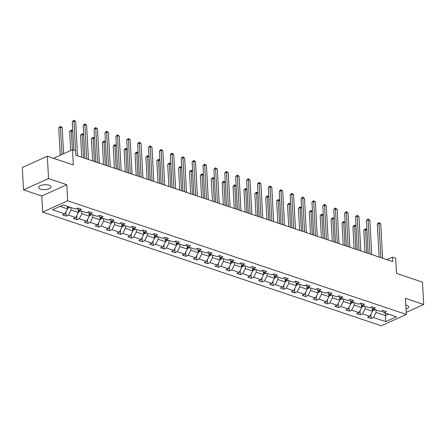 <?xml version="1.0" encoding="UTF-8"?>
<svg xmlns="http://www.w3.org/2000/svg" width="446" height="446" viewBox="0 0 446 446"><rect width="100%" height="100%" fill="white"/><g stroke="black" fill="none" stroke-linecap="round" stroke-linejoin="round"><path stroke-width="0.67" d="M406.016 309.061A6.233 2.447 176.9 0 0 408.675 306.876A6.233 2.447 176.9 0 0 406.785 305.254A6.233 2.447 176.9 0 0 405.799 304.992M49.082 185.196A6.233 2.447 176.9 0 0 42.264 185.023A6.233 2.447 176.9 0 0 38.534 187.487A6.233 2.447 176.9 0 0 40.424 189.11A6.233 2.447 176.9 0 0 47.243 189.282A6.233 2.447 176.9 0 0 50.978 186.818A6.233 2.447 176.9 0 0 49.082 185.196M23.51 189.885L41.773 196.011L66.8 184.694L48.542 178.562L23.51 189.885L22.3 167.534L47.332 156.217L73.306 164.936L72.486 149.739L53.548 158.302M48.542 178.562L47.332 156.217M406.2 312.401L423.7 304.484L422.49 282.134L396.511 273.415L395.686 258.217L392.508 257.152L386.938 259.672M42.643 212.101L381.28 325.764L406.312 314.447L67.675 200.784L42.643 212.101L41.773 196.011M375.9 309.886L376.039 312.429L385.467 315.595L385.762 321.622L373.402 317.468L371.133 318.494L370.91 314.38M385.327 313.053L385.467 315.595L388.633 314.162M376.039 312.429L373.402 317.468M365.006 306.229L365.146 308.777L372.549 311.258L369.907 316.298L367.643 317.323L371.133 318.494M369.907 316.298L362.509 313.817L360.24 314.837L360.017 310.728M354.113 302.572L354.252 305.12L361.65 307.601L359.013 312.64L356.75 313.666L360.24 314.837M359.013 312.64L351.61 310.16L349.346 311.18L349.123 307.071M343.219 298.92L343.353 301.463L350.757 303.943L348.12 308.983L345.856 310.009L349.346 311.18M348.12 308.983L340.716 306.502L338.453 307.528L338.23 303.414M332.326 295.263L332.46 297.805L339.863 300.292L337.226 305.326L334.957 306.352L338.453 307.528M337.226 305.326L329.823 302.845L327.559 303.871L327.336 299.757M321.427 291.606L321.566 294.148L328.97 296.635L326.333 301.674L324.064 302.695L327.559 303.871M326.333 301.674L318.929 299.188L316.66 300.214L316.437 296.099M310.533 287.949L310.672 290.491L318.076 292.977L315.439 298.017L313.17 299.043L316.66 300.214M315.439 298.017L308.035 295.531L305.766 296.557L305.543 292.442M299.64 284.292L299.779 286.834L307.183 289.32L304.54 294.36L302.276 295.386L305.766 296.557M304.54 294.36L297.142 291.874L294.873 292.899L294.65 288.785M288.746 280.634L288.885 283.177L296.283 285.663L293.646 290.703L291.383 291.729L294.873 292.899M293.646 290.703L286.243 288.216L283.979 289.242L283.756 285.128M277.852 276.977L277.986 279.519L285.39 282.006L282.753 287.046L280.489 288.071L283.979 289.242M282.753 287.046L275.349 284.559L273.086 285.585L272.863 281.471M266.959 273.32L267.093 275.862L274.496 278.349L271.859 283.388L269.59 284.414L273.086 285.585M271.859 283.388L264.456 280.902L262.192 281.928L261.969 277.813M256.06 269.663L256.199 272.205L263.603 274.691L260.966 279.731L258.697 280.757L262.192 281.928M260.966 279.731L253.562 277.245L251.293 278.271L251.076 274.162M245.166 266.006L245.306 268.553L252.709 271.034L250.072 276.074L247.803 277.1L251.293 278.271M250.072 276.074L242.669 273.593L240.4 274.613L240.177 270.505M234.273 262.354L234.412 264.896L241.816 267.377L239.173 272.417L236.91 273.443L240.4 274.613M239.173 272.417L231.775 269.936L229.506 270.956L229.283 266.847M223.379 258.697L223.518 261.239L230.916 263.72L228.28 268.76L226.016 269.785L229.506 270.956M228.28 268.76L220.876 266.279L218.612 267.305L218.389 263.19M212.486 255.04L212.619 257.582L220.023 260.068L217.386 265.102L215.123 266.128L218.612 267.305M217.386 265.102L209.982 262.622L207.719 263.647L207.496 259.533M201.592 251.382L201.726 253.925L209.129 256.411L206.492 261.451L204.223 262.471L207.719 263.647M206.492 261.451L199.089 258.964L196.825 259.99L196.602 255.876M190.693 247.725L190.832 250.267L198.236 252.754L195.599 257.794L193.33 258.819L196.825 259.99M195.599 257.794L188.195 255.307L185.926 256.333L185.709 252.219M179.799 244.068L179.939 246.61L187.342 249.097L184.705 254.136L182.436 255.162L185.926 256.333M184.705 254.136L177.302 251.65L175.033 252.676L174.81 248.561M168.906 240.411L169.045 242.953L176.449 245.439L173.806 250.479L171.543 251.505L175.033 252.676M173.806 250.479L166.408 247.993L164.139 249.019L163.916 244.904M158.012 236.754L158.152 239.296L165.55 241.782L162.913 246.822L160.649 247.848L164.139 249.019M162.913 246.822L155.509 244.336L153.246 245.361L153.023 241.247M147.119 233.096L147.252 235.639L154.656 238.125L152.019 243.165L149.756 244.191L153.246 245.361M152.019 243.165L144.615 240.678L142.352 241.704L142.129 237.59M136.225 229.439L136.359 231.987L143.763 234.468L141.126 239.508L138.857 240.533L142.352 241.704M141.126 239.508L133.722 237.021L131.459 238.047L131.236 233.938M125.326 225.782L125.465 228.33L132.869 230.811L130.232 235.85L127.963 236.876L131.459 238.047M130.232 235.85L122.828 233.37L120.559 234.39L120.342 230.281M114.432 222.13L114.572 224.672L121.975 227.153L119.338 232.193L117.069 233.219L120.559 234.39M119.338 232.193L111.935 229.712L109.666 230.738L109.443 226.624M103.539 218.473L103.678 221.015L111.082 223.496L108.439 228.536L106.176 229.562L109.666 230.738M108.439 228.536L101.041 226.055L98.772 227.081L98.549 222.967M92.645 214.816L92.785 217.358L100.183 219.845L97.546 224.884L95.282 225.905L98.772 227.081M97.546 224.884L90.142 222.398L87.879 223.424L87.656 219.309M81.752 211.159L81.886 213.701L89.289 216.187L86.652 221.227L84.389 222.247L87.879 223.424M86.652 221.227L79.249 218.741L76.985 219.766L76.762 215.652M70.858 207.501L70.992 210.044L78.396 212.53L75.759 217.57L73.495 218.596L76.985 219.766M75.759 217.57L68.355 215.084L66.092 216.109L65.869 211.995M60.02 206.364L67.502 208.873L64.865 213.913L62.596 214.939L66.092 216.109M64.865 213.913L52.505 209.765L63.193 204.926L75.552 209.079L77.816 208.053L81.311 209.224L79.042 210.25L86.446 212.736L88.715 211.711L92.205 212.881L89.936 213.907L97.34 216.388L99.609 215.368L103.098 216.539L100.835 217.564L108.233 220.045L110.502 219.025L113.992 220.196L111.729 221.222L119.132 223.702L121.396 222.677L124.886 223.853L122.622 224.879L130.026 227.36L132.289 226.334L135.785 227.51L133.516 228.53L140.919 231.017L143.183 229.991L146.678 231.162L144.409 232.188L151.813 234.674L154.082 233.648L157.572 234.819L155.303 235.845L162.706 238.331L164.975 237.305L168.465 238.476L166.202 239.502L173.6 241.988L175.869 240.963L179.359 242.133L177.095 243.159L184.499 245.646L186.762 244.62L190.252 245.791L187.989 246.816L195.393 249.303L197.656 248.277L201.152 249.448L198.883 250.474L206.286 252.96L208.55 251.934L212.045 253.105L209.776 254.131L217.18 256.612L219.449 255.591L222.939 256.762L220.67 257.788L228.073 260.269L230.342 259.243L233.832 260.419L231.569 261.445L238.967 263.926L241.236 262.9L244.726 264.077L242.462 265.097L249.866 267.583L252.129 266.557L255.619 267.734L253.356 268.754L260.759 271.24L263.023 270.215L266.518 271.385L264.249 272.411L271.653 274.898L273.916 273.872L277.412 275.043L275.143 276.068L282.547 278.555L284.816 277.529L288.306 278.7L286.037 279.726L293.44 282.212L295.709 281.186L299.199 282.357L296.936 283.383L304.334 285.869L306.603 284.843L310.093 286.014L307.829 287.04L315.233 289.526L317.496 288.501L320.986 289.671L318.723 290.697L326.126 293.184L328.39 292.158L331.885 293.329L329.616 294.354L337.02 296.835L339.283 295.815L342.779 296.986L340.51 298.012L347.913 300.493L350.182 299.467L353.672 300.643L351.403 301.669L358.807 304.15L361.076 303.124L364.566 304.3L362.303 305.32L369.701 307.807L371.97 306.781L375.46 307.957L373.196 308.978L380.6 311.464L382.863 310.438L386.353 311.609L384.09 312.635L396.449 316.783L385.762 321.622M72.486 149.739L75.664 150.804L75.904 155.275L392.753 261.624L392.508 257.152M371.016 307.216L373.196 308.978M372.388 308.325L372.549 311.258M365.146 308.777L362.509 313.817M360.123 303.559L362.303 305.32M361.494 304.668L361.65 307.601M354.252 305.12L351.61 310.16M349.229 299.902L351.403 301.669M350.601 301.011L350.757 303.943M343.353 301.463L340.716 306.502M338.336 296.244L340.51 298.012M339.707 297.354L339.863 300.292M332.46 297.805L329.823 302.845M327.436 292.587L329.616 294.354M328.808 293.697L328.97 296.635M321.566 294.148L318.929 299.188M316.543 288.93L318.723 290.697M317.914 290.039L318.076 292.977M310.672 290.491L308.035 295.531M305.649 285.273L307.829 287.04M307.021 286.388L307.183 289.32M299.779 286.834L297.142 291.874M294.756 281.616L296.936 283.383M296.127 282.731L296.283 285.663M288.885 283.177L286.243 288.216M283.862 277.958L286.037 279.726M285.234 279.073L285.39 282.006M277.986 279.519L275.349 284.559M272.969 274.301L275.143 276.068M274.34 275.416L274.496 278.349M267.093 275.862L264.456 280.902M262.07 270.644L264.249 272.411M263.441 271.759L263.603 274.691M256.199 272.205L253.562 277.245M251.176 266.992L253.356 268.754M252.547 268.102L252.709 271.034M245.306 268.553L242.669 273.593M240.282 263.335L242.462 265.097M241.654 264.445L241.816 267.377M234.412 264.896L231.775 269.936M229.389 259.678L231.569 261.445M230.76 260.787L230.916 263.72M223.518 261.239L220.876 266.279M218.495 256.021L220.67 257.788M219.867 257.13L220.023 260.068M212.619 257.582L209.982 262.622M207.602 252.364L209.776 254.131M208.973 253.473L209.129 256.411M201.726 253.925L199.089 258.964M196.703 248.706L198.883 250.474M198.074 249.821L198.236 252.754M190.832 250.267L188.195 255.307M185.809 245.049L187.989 246.816M187.181 246.164L187.342 249.097M179.939 246.61L177.302 251.65M174.916 241.392L177.095 243.159M176.287 242.507L176.449 245.439M169.045 242.953L166.408 247.993M164.022 237.735L166.202 239.502M165.394 238.85L165.55 241.782M158.152 239.296L155.509 244.336M153.129 234.078L155.303 235.845M154.5 235.193L154.656 238.125M147.252 235.639L144.615 240.678M142.235 230.42L144.409 232.188M143.606 231.535L143.763 234.468M136.359 231.987L133.722 237.021M131.336 226.769L133.516 228.53M132.707 227.878L132.869 230.811M125.465 228.33L122.828 233.37M120.442 223.111L122.622 224.879M121.814 224.221L121.975 227.153M114.572 224.672L111.935 229.712M109.549 219.454L111.729 221.222M110.92 220.564L111.082 223.496M103.678 221.015L101.041 226.055M98.655 215.797L100.835 217.564M100.027 216.907L100.183 219.845M92.785 217.358L90.142 222.398M87.762 212.14L89.936 213.907M89.133 213.249L89.289 216.187M81.886 213.701L79.249 218.741M76.868 208.483L79.042 210.25M78.24 209.598L78.396 212.53M70.992 210.044L68.355 215.084M66.8 184.694L67.675 200.784M423.7 304.484L405.436 298.352L406.312 314.447M67.363 206.331L67.502 208.873M381.91 310.868L384.09 312.635M75.575 150.776L73.958 120.994L75.709 121.58L77.559 155.832M73.807 150.179L72.269 121.758L73.958 120.994L73.913 120.236L75.709 121.58M72.269 121.758L73.913 120.236M67.469 208.237L68.801 207.992A2.581 1.689 -71.4 0 0 69.76 207.134M63.588 153.764L62.178 127.695L60.433 127.11L58.738 127.874L60.227 155.286M67.14 206.927L67.976 207.206A2.581 1.689 -71.4 0 0 68.433 206.688M58.738 127.874L60.383 126.352L61.916 154.517M60.383 126.352L62.178 127.695M86.708 158.899L84.857 124.646L86.602 125.237L88.459 159.484M84.946 158.308L83.162 125.415L84.857 124.646L84.807 123.893L86.602 125.237M83.162 125.415L84.807 123.893M97.607 162.556L95.751 128.303L97.496 128.888L99.352 163.141M95.84 161.965L94.056 129.072L95.751 128.303L95.7 127.55L97.496 128.888M94.056 129.072L95.7 127.55M78.362 211.895L79.7 211.649A2.581 1.689 -71.4 0 0 80.659 210.791M72.782 131.258L71.327 130.767L69.632 131.531L70.663 150.558M78.033 210.584L78.875 210.863A2.581 1.689 -71.4 0 0 79.332 210.345M78.602 209.893A2.581 1.689 108.6 0 1 78.279 210.339M69.632 131.531L71.276 130.009L72.358 149.795M71.276 130.009L72.77 131.052M89.256 215.552L90.594 215.306A2.581 1.689 -71.4 0 0 91.553 214.448M83.681 134.915L82.22 134.424L80.531 135.188L81.724 157.226M88.927 214.242L89.769 214.52A2.581 1.689 -71.4 0 0 90.226 214.002M89.501 213.55A2.581 1.689 108.6 0 1 89.172 213.996M80.531 135.188L82.175 133.666L83.486 157.817M82.175 133.666L83.67 134.709M108.501 166.213L106.644 131.96L108.389 132.546L110.246 166.798M106.733 165.622L104.955 132.724L106.644 131.96L106.6 131.202L108.389 132.546M104.955 132.724L106.6 131.202M100.149 219.209L101.487 218.964A2.581 1.689 -71.4 0 0 102.446 218.105M94.574 138.572L93.114 138.082L91.424 138.845L92.617 160.883M99.826 217.899L100.662 218.178A2.581 1.689 -71.4 0 0 101.119 217.659M100.395 217.208A2.581 1.689 108.6 0 1 100.066 217.654M91.424 138.845L93.069 137.323L94.379 161.474M93.069 137.323L94.563 138.366M119.394 169.87L117.538 135.617L119.283 136.203L121.139 170.456M117.627 169.279L115.849 136.381L117.538 135.617L117.493 134.859L119.283 136.203M115.849 136.381L117.493 134.859M111.043 222.866L112.381 222.621A2.581 1.689 -71.4 0 0 113.34 221.762M105.468 142.229L104.007 141.739L102.318 142.503L103.511 164.541M110.719 221.556L111.556 221.835A2.581 1.689 -71.4 0 0 112.013 221.316M111.288 220.865A2.581 1.689 108.6 0 1 110.959 221.311M102.318 142.503L103.963 140.981L105.278 165.131M103.963 140.981L105.457 142.023M130.288 173.527L128.431 139.275L130.176 139.86L132.033 174.113M128.52 172.936L126.742 140.038L128.431 139.275L128.387 138.516L130.176 139.86M126.742 140.038L128.387 138.516M121.942 226.523L123.274 226.278A2.581 1.689 -71.4 0 0 124.233 225.42M116.361 145.881L114.901 145.396L113.212 146.16L114.405 168.198M121.613 225.213L122.449 225.492A2.581 1.689 -71.4 0 0 122.906 224.974M122.182 224.522A2.581 1.689 108.6 0 1 121.858 224.962M113.212 146.16L114.856 144.638L116.172 168.789M114.856 144.638L116.35 145.675M141.181 177.185L139.325 142.932L141.075 143.517L142.926 177.77M139.42 176.594L137.636 143.696L139.325 142.932L139.28 142.174L141.075 143.517M137.636 143.696L139.28 142.174M132.836 230.181L134.168 229.935A2.581 1.689 -71.4 0 0 135.127 229.077M127.255 149.538L125.8 149.053L124.105 149.817L125.298 171.855M132.507 228.865L133.343 229.149A2.581 1.689 -71.4 0 0 133.8 228.631M133.075 228.174A2.581 1.689 108.6 0 1 132.752 228.62M124.105 149.817L125.75 148.295L127.065 172.446M125.75 148.295L127.244 149.332M152.075 180.842L150.224 146.589L151.969 147.174L153.82 181.427M150.313 180.251L148.529 147.353L150.224 146.589L150.174 145.831L151.969 147.174M148.529 147.353L150.174 145.831M143.729 233.838L145.067 233.593A2.581 1.689 -71.4 0 0 146.026 232.728M138.149 153.195L136.693 152.71L134.999 153.474L136.197 175.512M143.4 232.522L144.242 232.806A2.581 1.689 -71.4 0 0 144.699 232.288M143.969 231.831A2.581 1.689 108.6 0 1 143.645 232.277M134.999 153.474L136.643 151.952L137.959 176.103M136.643 151.952L138.137 152.989M162.968 184.499L161.118 150.246L162.862 150.832L164.719 185.084M161.207 183.903L159.423 151.01L161.118 150.246L161.067 149.488L162.862 150.832M159.423 151.01L161.067 149.488M154.623 237.495L155.961 237.25A2.581 1.689 -71.4 0 0 156.92 236.386M149.048 156.853L147.587 156.362L145.898 157.131L147.091 179.169M154.294 236.179L155.136 236.464A2.581 1.689 -71.4 0 0 155.593 235.94M154.868 235.488A2.581 1.689 108.6 0 1 154.539 235.934M145.898 157.131L147.542 155.609L148.852 179.76M147.542 155.609L149.036 156.646M173.868 188.156L172.011 153.903L173.756 154.489L175.613 188.742M172.1 187.56L170.322 154.667L172.011 153.903L171.966 153.145L173.756 154.489M170.322 154.667L171.966 153.145M165.516 241.152L166.854 240.901A2.581 1.689 -71.4 0 0 167.813 240.043M159.941 160.51L158.481 160.019L156.791 160.789L157.984 182.821M165.193 239.837L166.029 240.121A2.581 1.689 -71.4 0 0 166.486 239.597M165.761 239.145A2.581 1.689 108.6 0 1 165.433 239.591M156.791 160.789L158.436 159.267L159.746 183.417M158.436 159.267L159.93 160.304M184.761 191.808L182.905 157.561L184.65 158.146L186.506 192.399M182.994 191.217L181.215 158.324L182.905 157.561L182.86 156.802L184.65 158.146M181.215 158.324L182.86 156.802M176.41 244.809L177.748 244.559A2.581 1.689 -71.4 0 0 178.707 243.7M170.835 164.167L169.374 163.676L167.685 164.44L168.878 186.478M176.086 243.494L176.923 243.778A2.581 1.689 -71.4 0 0 177.38 243.254M176.655 242.802A2.581 1.689 108.6 0 1 176.326 243.248M167.685 164.44L169.329 162.918L170.645 187.075M169.329 162.918L170.824 163.961M195.655 195.465L193.798 161.212L195.543 161.803L197.4 196.056M193.887 194.874L192.109 161.982L193.798 161.212L193.754 160.46L195.543 161.803M192.109 161.982L193.754 160.46M187.309 248.461L188.641 248.216A2.581 1.689 -71.4 0 0 189.6 247.357M181.728 167.824L180.268 167.334L178.578 168.097L179.771 190.135M186.98 247.151L187.816 247.43A2.581 1.689 -71.4 0 0 188.273 246.911M187.549 246.46A2.581 1.689 108.6 0 1 187.22 246.906M178.578 168.097L180.223 166.575L181.539 190.726M180.223 166.575L181.717 167.618M206.548 199.122L204.692 164.869L206.442 165.46L208.293 199.708M204.786 198.531L203.002 165.639L204.692 164.869L204.647 164.117L206.442 165.46M203.002 165.639L204.647 164.117M198.202 252.118L199.535 251.873A2.581 1.689 -71.4 0 0 200.494 251.014M192.622 171.481L191.167 170.991L189.472 171.755L190.665 193.793M197.873 250.808L198.71 251.087A2.581 1.689 -71.4 0 0 199.167 250.568M198.442 250.117A2.581 1.689 108.6 0 1 198.119 250.563M189.472 171.755L191.117 170.233L192.432 194.384M191.117 170.233L192.611 171.275M217.442 202.779L215.591 168.527L217.336 169.112L219.187 203.365M215.68 202.189L213.896 169.296L215.591 168.527L215.541 167.774L217.336 169.112M213.896 169.296L215.541 167.774M209.096 255.775L210.434 255.53A2.581 1.689 -71.4 0 0 211.393 254.672M203.515 175.139L202.06 174.648L200.365 175.412L201.564 197.45M208.767 254.465L209.609 254.744A2.581 1.689 -71.4 0 0 210.066 254.226M209.336 253.774A2.581 1.689 108.6 0 1 209.012 254.22M200.365 175.412L202.01 173.89L203.326 198.041M202.01 173.89L203.504 174.932M228.335 206.437L226.484 172.184L228.229 172.769L230.086 207.022M226.574 205.846L224.79 172.948L226.484 172.184L226.434 171.426L228.229 172.769M224.79 172.948L226.434 171.426M219.99 259.433L221.327 259.187A2.581 1.689 -71.4 0 0 222.286 258.329M214.415 178.796L212.954 178.305L211.265 179.069L212.458 201.107M219.661 258.123L220.502 258.401A2.581 1.689 -71.4 0 0 220.96 257.883M220.235 257.431A2.581 1.689 108.6 0 1 219.906 257.877M211.265 179.069L212.909 177.547L214.219 201.698M212.909 177.547L214.403 178.59M239.234 210.094L237.378 175.841L239.123 176.426L240.979 210.679M237.467 209.503L235.689 176.605L237.378 175.841L237.333 175.083L239.123 176.426M235.689 176.605L237.333 175.083M230.883 263.09L232.221 262.845A2.581 1.689 -71.4 0 0 233.18 261.986M225.308 182.453L223.847 181.962L222.158 182.726L223.351 204.764M230.56 261.78L231.396 262.058A2.581 1.689 -71.4 0 0 231.853 261.54M231.128 261.088A2.581 1.689 108.6 0 1 230.799 261.529M222.158 182.726L223.803 181.204L225.113 205.355M223.803 181.204L225.297 182.247M250.128 213.751L248.271 179.498L250.016 180.084L251.873 214.336M248.361 213.16L246.582 180.262L248.271 179.498L248.227 178.74L250.016 180.084M246.582 180.262L248.227 178.74M241.777 266.747L243.115 266.502A2.581 1.689 -71.4 0 0 244.073 265.643M236.202 186.105L234.741 185.62L233.052 186.383L234.245 208.421M241.453 265.437L242.29 265.716A2.581 1.689 -71.4 0 0 242.747 265.197M242.022 264.746A2.581 1.689 108.6 0 1 241.693 265.186M233.052 186.383L234.696 184.861L236.012 209.012M234.696 184.861L236.19 185.898M261.022 217.408L259.165 183.155L260.91 183.741L262.766 217.994M259.254 216.817L257.476 183.919L259.165 183.155L259.12 182.397L260.91 183.741M257.476 183.919L259.12 182.397M252.676 270.404L254.008 270.159A2.581 1.689 -71.4 0 0 254.967 269.295M247.095 189.762L245.635 189.277L243.945 190.041L245.138 212.079M252.347 269.089L253.183 269.373A2.581 1.689 -71.4 0 0 253.64 268.854M252.915 268.397A2.581 1.689 108.6 0 1 252.587 268.843M243.945 190.041L245.59 188.519L246.906 212.67M245.59 188.519L247.084 189.556M271.915 221.065L270.059 186.813L271.809 187.398L273.66 221.651M270.153 220.475L268.369 187.576L270.059 186.813L270.014 186.054L271.809 187.398M268.369 187.576L270.014 186.054M263.569 274.061L264.902 273.816A2.581 1.689 -71.4 0 0 265.861 272.952M257.989 193.419L256.534 192.928L254.839 193.698L256.032 215.736M263.24 272.746L264.077 273.03A2.581 1.689 -71.4 0 0 264.534 272.512M263.809 272.054A2.581 1.689 108.6 0 1 263.486 272.5M254.839 193.698L256.483 192.176L257.799 216.327M256.483 192.176L257.978 193.213M282.809 224.723L280.958 190.47L282.703 191.055L284.554 225.308M281.047 224.126L279.263 191.234L280.958 190.47L280.908 189.712L282.703 191.055M279.263 191.234L280.908 189.712M274.463 277.719L275.801 277.473A2.581 1.689 -71.4 0 0 276.76 276.609M268.882 197.076L267.427 196.586L265.732 197.355L266.931 219.387M274.134 276.403L274.976 276.687A2.581 1.689 -71.4 0 0 275.433 276.163M274.703 275.712A2.581 1.689 108.6 0 1 274.379 276.158M265.732 197.355L267.377 195.833L268.693 219.984M267.377 195.833L268.871 196.87M293.702 228.38L291.851 194.127L293.596 194.712L295.453 228.965M291.94 227.783L290.156 194.891L291.851 194.127L291.801 193.369L293.596 194.712M290.156 194.891L291.801 193.369M285.356 281.376L286.694 281.125A2.581 1.689 -71.4 0 0 287.653 280.266M279.781 200.733L278.321 200.243L276.632 201.012L277.825 223.045M285.027 280.06L285.869 280.344A2.581 1.689 -71.4 0 0 286.326 279.82M285.602 279.369A2.581 1.689 108.6 0 1 285.273 279.815M276.632 201.012L278.276 199.49L279.586 223.641M278.276 199.49L279.765 200.527M304.601 232.031L302.745 197.784L304.49 198.37L306.346 232.622M302.834 231.441L301.056 198.548L302.745 197.784L302.7 197.026L304.49 198.37M301.056 198.548L302.7 197.026M296.25 285.033L297.588 284.782A2.581 1.689 -71.4 0 0 298.547 283.924M290.675 204.391L289.214 203.9L287.525 204.664L288.718 226.702M295.927 283.717L296.763 284.002A2.581 1.689 -71.4 0 0 297.22 283.478M296.495 283.026A2.581 1.689 108.6 0 1 296.166 283.472M287.525 204.664L289.17 203.142L290.48 227.298M289.17 203.142L290.664 204.184M315.495 235.689L313.638 201.436L315.383 202.027L317.24 236.274M313.728 235.098L311.949 202.205L313.638 201.436L313.594 200.683L315.383 202.027M311.949 202.205L313.594 200.683M307.143 288.685L308.481 288.439A2.581 1.689 -71.4 0 0 309.44 287.581M301.568 208.048L300.108 207.557L298.419 208.321L299.612 230.359M306.82 287.375L307.656 287.653A2.581 1.689 -71.4 0 0 308.114 287.135M307.389 286.683A2.581 1.689 108.6 0 1 307.06 287.129M298.419 208.321L300.063 206.799L301.379 230.95M300.063 206.799L301.557 207.842M326.388 239.346L324.532 205.093L326.277 205.678L328.133 239.931M324.621 238.755L322.843 205.862L324.532 205.093L324.487 204.34L326.277 205.678M322.843 205.862L324.487 204.34M318.043 292.342L319.375 292.097A2.581 1.689 -71.4 0 0 320.334 291.238M312.462 211.705L311.001 211.214L309.312 211.978L310.505 234.016M317.714 291.032L318.55 291.31A2.581 1.689 -71.4 0 0 319.007 290.792M318.282 290.34A2.581 1.689 108.6 0 1 317.953 290.786M309.312 211.978L310.957 210.456L312.272 234.607M310.957 210.456L312.451 211.499M337.282 243.003L335.425 208.75L337.176 209.336L339.027 243.588M335.52 242.412L333.736 209.514L335.425 208.75L335.381 207.998L337.176 209.336M333.736 209.514L335.381 207.998M328.936 295.999L330.269 295.754A2.581 1.689 -71.4 0 0 331.227 294.895M323.356 215.362L321.9 214.872L320.206 215.635L321.399 237.673M328.607 294.689L329.443 294.968A2.581 1.689 -71.4 0 0 329.901 294.449M329.176 293.998A2.581 1.689 108.6 0 1 328.853 294.444M320.206 215.635L321.85 214.113L323.166 238.264M321.85 214.113L323.344 215.156M348.175 246.66L346.325 212.407L348.07 212.993L349.92 247.246M346.414 246.069L344.63 213.171L346.325 212.407L346.274 211.649L348.07 212.993M344.63 213.171L346.274 211.649M339.83 299.656L341.168 299.411A2.581 1.689 -71.4 0 0 342.127 298.552M334.249 219.019L332.794 218.529L331.099 219.293L332.298 241.331M339.501 298.346L340.337 298.625A2.581 1.689 -71.4 0 0 340.8 298.106M340.069 297.655A2.581 1.689 108.6 0 1 339.746 298.101M331.099 219.293L332.744 217.771L334.06 241.922M332.744 217.771L334.238 218.813M359.069 250.317L357.218 216.065L358.963 216.65L360.82 250.903M357.307 249.727L355.523 216.828L357.218 216.065L357.168 215.306L358.963 216.65M355.523 216.828L357.168 215.306M350.723 303.313L352.061 303.068A2.581 1.689 -71.4 0 0 353.02 302.21M345.143 222.677L343.688 222.186L341.998 222.95L343.191 244.988M350.394 302.003L351.236 302.282A2.581 1.689 -71.4 0 0 351.693 301.764M350.969 301.312A2.581 1.689 108.6 0 1 350.64 301.752M341.998 222.95L343.643 221.428L344.953 245.579M343.643 221.428L345.132 222.47M369.968 253.975L368.112 219.722L369.857 220.307L371.713 254.56M368.201 253.384L366.422 220.486L368.112 219.722L368.067 218.964L369.857 220.307M366.422 220.486L368.067 218.964M361.617 306.971L362.955 306.725A2.581 1.689 -71.4 0 0 363.914 305.867M356.042 226.328L354.581 225.843L352.892 226.607L354.085 248.645M361.288 305.661L362.13 305.939A2.581 1.689 -71.4 0 0 362.587 305.421M361.862 304.964A2.581 1.689 108.6 0 1 361.533 305.41M352.892 226.607L354.537 225.085L355.847 249.236M354.537 225.085L356.031 226.122M380.862 257.632L379.005 223.379L380.75 223.964L382.607 258.217M379.094 257.041L377.316 224.143L379.005 223.379L378.961 222.621L380.75 223.964M377.316 224.143L378.961 222.621M372.51 310.628L373.848 310.383A2.581 1.689 -71.4 0 0 374.807 309.518M366.935 229.985L365.475 229.5L363.785 230.264L364.979 252.302M372.187 309.312L373.023 309.596A2.581 1.689 -71.4 0 0 373.48 309.078M372.756 308.621A2.581 1.689 108.6 0 1 372.427 309.067M363.785 230.264L365.43 228.742L366.746 252.893M365.43 228.742L366.924 229.779M67.43 207.563L68.751 208.003M67.943 206.52L67.976 207.206M78.323 211.214L79.644 211.66M78.831 210.077L78.875 210.863M89.222 214.872L90.544 215.318M89.724 213.734L89.769 214.52M100.116 218.529L101.437 218.975M100.618 217.392L100.662 218.178M111.009 222.186L112.331 222.632M111.511 221.043L111.556 221.835M121.903 225.843L123.224 226.289M122.41 224.7L122.449 225.492M132.796 229.5L134.118 229.946M133.304 228.358L133.343 229.149M143.69 233.158L145.011 233.598M144.197 232.015L144.242 232.806M154.589 236.815L155.91 237.255M155.091 235.672L155.136 236.464M165.483 240.472L166.804 240.912M165.984 239.329L166.029 240.121M176.376 244.129L177.698 244.57M176.878 242.986L176.923 243.778M187.27 247.781L188.591 248.227M187.777 246.644L187.816 247.43M198.163 251.438L199.485 251.884M198.671 250.301L198.71 251.087M209.057 255.095L210.378 255.541M209.564 253.958L209.609 254.744M219.956 258.752L221.277 259.198M220.458 257.61L220.502 258.401M230.85 262.41L232.171 262.856M231.351 261.267L231.396 262.058M241.743 266.067L243.064 266.513M242.245 264.924L242.29 265.716M252.637 269.724L253.958 270.165M253.144 268.581L253.183 269.373M263.53 273.381L264.852 273.822M264.038 272.238L264.077 273.03M274.424 277.038L275.745 277.479M274.931 275.896L274.976 276.687M285.323 280.696L286.644 281.136M285.825 279.553L285.869 280.344M296.216 284.353L297.538 284.793M296.718 283.21L296.763 284.002M307.11 288.005L308.431 288.45M307.612 286.867L307.656 287.653M318.004 291.662L319.325 292.108M318.505 290.524L318.55 291.31M328.897 295.319L330.218 295.765M329.404 294.182L329.443 294.968M339.791 298.976L341.112 299.422M340.298 297.833L340.337 298.625M350.684 302.633L352.011 303.079M351.192 301.49L351.236 302.282M361.583 306.291L362.905 306.737M362.085 305.148L362.13 305.939M372.477 309.948L373.798 310.388M372.979 308.805L373.023 309.596"/></g></svg>

